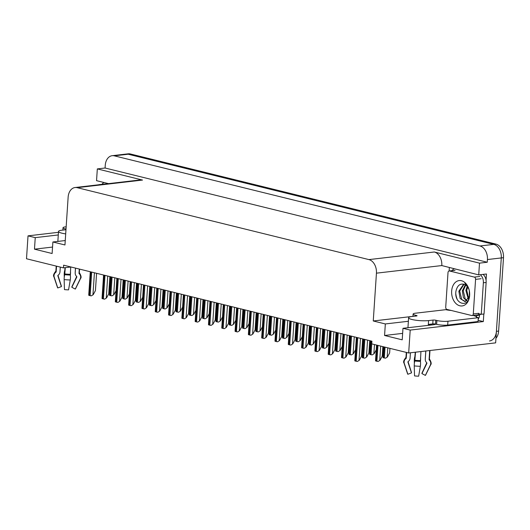 <?xml version="1.0" encoding="UTF-8"?>
<svg xmlns="http://www.w3.org/2000/svg" width="530" height="530" viewBox="0 0 530 530"><rect width="100%" height="100%" fill="white"/><g stroke="black" fill="none" stroke-linecap="round" stroke-linejoin="round"><path stroke-width="0.79" d="M446.551 309.851L446.591 309.248M449.135 270.969L449.354 267.657M483.817 314.005L483.314 321.571L478.126 320.292M408.372 321.273L385.337 323.949L373.259 320.975L376.439 273.169L441.801 265.563L478.723 274.898L486.474 273.997L486.063 280.264M376.439 273.169A11.746 8.248 -96.6 0 0 368.933 259.601L77.168 187.666L142.53 180.061L97.321 168.911L96.546 180.67L108.531 183.632M142.53 180.061A11.746 8.248 -96.6 0 0 140.41 179.922L75.048 187.527A11.746 8.248 -96.6 0 0 68.138 197.153L64.958 244.966L52.887 241.985L65.256 240.547M441.801 265.563A11.746 8.248 -96.6 0 0 434.295 251.995L479.504 263.138L487.255 262.237L105.079 168.01L105.258 165.32A11.746 8.248 83.4 0 1 112.168 155.694A11.746 8.248 83.4 0 1 114.294 155.833L479.935 245.98A11.746 8.248 83.4 0 1 487.434 259.548L487.255 262.237M478.723 274.898L479.504 263.138M112.168 155.694L126.021 154.078A11.746 8.248 83.4 0 1 128.141 154.217L493.781 244.37A11.746 8.248 83.4 0 1 501.287 257.938L495.643 342.864L408.676 352.987L410.2 330.084L483.314 321.571M58.28 234.956L35.245 237.639L28.024 235.857L26.5 258.759L63.441 267.869L70.974 266.994M28.024 235.857L58.459 232.312M97.321 168.911L105.079 168.01M63.441 267.869L63.62 265.179L371.921 341.188L371.742 343.877L408.676 352.987M77.168 187.666A11.746 8.248 -96.6 0 0 75.048 187.527M373.259 320.975L412.963 316.357M410.2 330.084L402.979 328.302L432.997 324.81A12.528 2.266 3.8 0 0 435.899 324.174M52.549 247.066L34.477 249.166L52.119 253.512L52.887 241.985M34.477 249.166L35.245 237.639M402.641 333.377L384.568 335.483L402.21 339.829L402.979 328.302M384.568 335.483L385.337 323.949M495.947 338.319A11.746 8.248 83.4 0 0 498.624 331.078L503.5 257.679A11.746 8.248 83.4 0 0 495.994 244.111L130.36 153.965A11.746 8.248 83.4 0 0 128.233 153.819L126.021 154.078A11.746 8.248 83.4 0 1 128.141 154.217L493.781 244.37A11.746 8.248 83.4 0 1 501.287 257.938L496.411 331.336A11.746 8.248 83.4 0 1 489.495 340.969M389.941 348.369L389.643 352.907L387.443 356.975L385.568 358.167A1.961 0.351 -176.2 0 1 384.329 357.982L383.501 357.783A1.961 0.351 -176.2 0 1 382.938 357.518L383.641 346.812M387.443 356.975L385.568 358.167M382.852 346.62L382.216 356.186L380.023 360.254L378.142 361.44A1.961 0.351 -176.2 0 1 376.903 361.261L376.075 361.056A1.961 0.351 -176.2 0 1 375.512 360.798L376.552 345.063M380.023 360.254L378.142 361.44M362.652 338.902L361.5 356.186L359.307 360.254L357.432 361.44A1.961 0.351 -176.2 0 1 356.193 361.261L355.365 361.056A1.961 0.351 -176.2 0 1 354.802 360.791L356.352 337.352M359.307 360.254L357.432 361.44M416.461 315.993L416.494 315.489A1.961 0.351 -176.2 0 1 417.064 315.781A1.961 0.351 -176.2 0 1 416.487 315.986L412.055 316.503A11.746 2.12 3.8 0 0 408.603 317.761A11.746 2.12 3.8 0 0 412.022 319.51A11.746 2.12 3.8 0 0 428.598 320.584L433.03 320.067A1.961 0.351 -176.2 0 1 435.792 320.246L435.534 324.088A1.961 0.351 3.8 0 0 432.772 323.909L433.03 320.067M420.939 351.562L420.409 361.354A4.306 1.007 91.3 0 1 420.35 366.296L418.647 376.181A9.003 1.63 3.8 0 1 414.54 375.909L414.241 365.899A4.306 0.927 -83.9 0 1 414.811 360.996L415.513 352.192M425.828 350.992L425.285 359.194A4.306 4.134 -125 0 0 426.464 362.493L426.829 362.884A0.391 0.378 55 0 1 426.902 363.322L421.926 373.584L425.358 375.399L430.333 365.13A4.306 4.134 -125 0 0 429.558 360.294L429.194 359.903A0.391 0.378 55 0 1 429.088 359.605L429.691 350.542M431.321 324.075A11.746 2.12 -176.2 0 1 428.319 324.81L428.339 324.426L432.772 323.909M415.288 352.218L414.871 356.67A4.306 1.007 -88.7 0 0 414.301 361.182L414.354 363.454M406.636 352.483L406.265 358.128A0.391 0.371 -49.8 0 1 406.119 358.412L405.708 358.75A4.306 4.114 130.2 0 0 404.304 363.447L407.861 374.266L411.485 372.908L407.934 362.096A0.391 0.371 -49.8 0 1 408.06 361.665L408.471 361.327A4.306 4.114 130.2 0 0 410.068 358.214L410.432 352.781M425.292 359.088A4.306 4.114 -49.8 0 1 425.292 358.545L425.795 350.992M408.06 361.665L411.492 372.464A5.373 0.974 3.8 0 0 411.379 372.583M422.059 373.312A5.373 0.974 3.8 0 0 421.933 373.14L426.769 362.818M404.304 363.447A13.396 2.418 3.8 0 1 403.986 363.03L407.643 373.981A9.003 1.63 3.8 0 0 407.861 374.266M425.358 375.399A9.003 1.63 3.8 0 0 425.57 375.174L430.645 364.799A13.396 2.418 3.8 0 1 430.333 365.13M420.429 361.467A4.306 0.927 96.1 0 0 420.548 357.452M403.986 363.03C403.151 362.043 403.714 360.287 405.682 357.763A12.276 2.219 3.8 0 1 405.722 357.737L405.682 357.763A12.276 2.219 3.8 0 0 405.708 358.75M447.691 325.075L447.949 321.233L478.298 317.702L478.047 321.544L447.691 325.075A7.831 1.418 -176.2 0 1 436.641 324.36L435.534 324.088M447.949 321.233A7.831 1.418 -176.2 0 1 436.892 320.517L435.792 320.246M416.494 315.489L415.394 315.217A7.831 1.418 -176.2 0 1 413.115 314.051A7.831 1.418 -176.2 0 1 415.421 313.21L445.776 309.679A7.831 1.418 -176.2 0 0 451.123 310.441M478.298 317.702A7.831 1.418 -176.2 0 1 476.026 316.536A7.831 1.418 -176.2 0 1 476.106 316.357L473.184 315.436M452.123 270.618A7.831 5.499 83.4 0 1 454.011 268.809M478.544 314.27A7.831 5.499 83.4 0 1 479.405 314.071A7.831 5.499 83.4 0 1 481.273 314.303L484.042 313.979L486.136 282.47A7.831 5.499 -96.6 0 0 483.049 274.394M480.279 274.719A7.831 5.499 83.4 0 1 483.367 282.788L481.273 314.303M478.212 319.067A3.915 2.696 -76.2 0 0 479.431 315.966L479.484 315.198A7.831 5.499 83.4 0 1 480.823 314.164M479.484 315.198L476.708 315.522A7.831 5.499 83.4 0 1 477.325 314.952M476.662 316.291L476.708 315.522M476.079 316.728L476.106 316.357M376.234 349.82L374.14 353.695L372.265 354.888A1.961 0.351 -176.2 0 1 371.026 354.702L370.198 354.504A1.961 0.351 -176.2 0 1 369.635 354.239L370.516 340.843M374.14 353.695L372.265 354.888M362.931 346.541L362.03 348.21M349.628 343.261L348.727 344.931M336.325 339.982L335.424 341.645M369.728 340.651L368.913 352.907L366.72 356.975L364.839 358.161A1.961 0.351 -176.2 0 1 363.6 357.982L362.772 357.776A1.961 0.351 -176.2 0 1 362.209 357.511L363.428 339.094M366.72 356.975L364.839 358.161M355.524 349.78L353.411 353.695L351.536 354.881A1.961 0.351 -176.2 0 1 350.297 354.702L349.469 354.497A1.961 0.351 -176.2 0 1 348.906 354.232L350.125 335.815M353.411 353.695L351.536 354.881M342.221 346.501L340.108 350.416L338.233 351.602A1.961 0.351 -176.2 0 1 336.994 351.417L336.166 351.218A1.961 0.351 -176.2 0 1 335.603 350.953L336.822 332.535M340.108 350.416L338.233 351.602M328.918 343.215L326.805 347.13L324.93 348.323A1.961 0.351 -176.2 0 1 323.691 348.137L322.863 347.938A1.961 0.351 -176.2 0 1 322.3 347.673L323.519 329.256M326.805 347.13L324.93 348.323M349.35 335.623L348.197 352.9L346.004 356.975L344.122 358.161A1.961 0.351 -176.2 0 1 342.89 357.982L342.062 357.776A1.961 0.351 -176.2 0 1 341.499 357.511L343.049 334.072M346.004 356.975L344.122 358.161M336.04 332.343L334.894 349.621L332.701 353.695L330.819 354.881A1.961 0.351 -176.2 0 1 329.587 354.696L328.759 354.497A1.961 0.351 -176.2 0 1 328.196 354.232L329.746 330.793M332.701 353.695L330.819 354.881M322.737 329.064L321.591 346.342L319.398 350.409L317.516 351.602A1.961 0.351 -176.2 0 1 316.284 351.417L315.456 351.218A1.961 0.351 -176.2 0 1 314.893 350.953L316.443 327.514M319.398 350.409L317.516 351.602M309.434 325.784L308.288 343.062L306.095 347.13L304.213 348.323A1.961 0.351 -176.2 0 1 302.974 348.137L302.153 347.938A1.961 0.351 -176.2 0 1 301.583 347.673L303.14 324.227M306.095 347.13L304.213 348.323M469.633 295.475A12.766 8.964 83.4 0 1 459.815 305.79A12.766 8.964 83.4 0 1 451.659 291.043A12.766 8.964 83.4 0 1 459.57 280.542A12.766 8.964 83.4 0 1 469.183 290.135A12.766 8.964 83.4 0 1 469.673 294.342A12.766 8.964 83.4 0 1 469.633 295.475M469.262 290.48A8.851 6.214 -96.6 0 0 465.234 284.736C460.451 282.887 457.35 285.08 455.926 291.321C453.952 304.717 469.401 308.321 469.64 295.104L469.673 294.249M469.169 290.089C468.354 287.028 466.93 284.703 464.889 283.113L468.772 288.857M463.73 284.1L458.828 291.209L460.139 298.509L465.055 301.656L469.375 296.33A8.851 6.214 -96.6 0 0 469.646 294.475A8.851 6.214 -96.6 0 0 469.673 293.984M464.075 284.206L459.702 291.109L461.736 299.47L465.492 301.583M465.777 285.074L463.22 290.698L465.254 299.059L467.175 300.695M465.32 284.782L462.345 290.798L463.392 297.595L466.764 301.007M467.679 286.995L466.738 290.288L468.705 298.569M467.188 286.366L465.863 290.394L468.348 299.271M469.308 290.698L469.375 296.33M448.009 272.566A1.961 1.378 83.4 0 1 449.162 270.962A1.961 1.378 83.4 0 1 449.519 270.982L474.33 277.104A1.961 1.378 83.4 0 1 475.576 279.363L473.283 313.952A1.961 1.378 83.4 0 1 472.131 315.555A1.961 1.378 83.4 0 1 471.773 315.535L446.962 309.414A1.961 1.378 83.4 0 1 445.717 307.155L448.009 272.566M473.283 313.952L478.822 313.31A1.961 1.378 83.4 0 1 477.669 314.913L472.131 315.555M65.972 229.722L61.964 230.192A11.746 2.12 3.8 0 0 58.512 231.451A11.746 2.12 3.8 0 0 61.931 233.193A11.746 2.12 3.8 0 0 65.694 233.896M70.728 267.021L70.318 275.043A4.306 1.007 91.3 0 1 70.258 279.979L68.555 289.864A9.003 1.63 3.8 0 1 64.448 289.599L64.15 279.582A4.306 0.927 -83.9 0 1 64.72 274.679L65.303 267.65M75.512 268.107L75.194 272.884A4.306 4.134 -125 0 0 76.373 276.176L76.737 276.567A0.391 0.378 55 0 1 76.81 277.005L71.835 287.273L75.267 289.082L80.242 278.82A4.306 4.134 -125 0 0 79.467 273.977L79.103 273.586A0.391 0.378 55 0 1 78.996 273.288L79.281 269.041M65.077 267.677L64.779 270.36A4.306 1.007 -88.7 0 0 64.21 274.865L64.263 277.144M56.544 266.166L56.173 271.81A0.391 0.371 -49.8 0 1 56.028 272.095L55.617 272.433A4.306 4.114 130.2 0 0 54.212 277.137L57.77 287.949L61.394 286.598L57.843 275.779A0.391 0.371 -49.8 0 1 57.969 275.355L58.38 275.01A4.306 4.114 130.2 0 0 59.976 271.897L60.294 267.094M75.2 272.778A4.306 4.114 -49.8 0 1 75.2 272.235L75.479 268.101M57.969 275.348L61.401 286.154A5.373 0.974 3.8 0 0 61.288 286.266M71.967 286.995A5.373 0.974 3.8 0 0 71.841 286.829L76.678 276.501M54.212 277.137A13.396 2.418 3.8 0 1 53.894 276.713L57.551 287.671A9.003 1.63 3.8 0 0 57.77 287.949M75.267 289.082A9.003 1.63 3.8 0 0 75.479 288.857L80.553 278.488A13.396 2.418 3.8 0 1 80.242 278.82M70.338 275.149A4.306 0.927 96.1 0 0 70.457 271.141M53.894 276.713C53.06 275.732 53.623 273.977 55.59 271.453A12.276 2.219 3.8 0 1 55.63 271.42L55.59 271.453A12.276 2.219 3.8 0 0 55.617 272.433M66.018 229.079L65.303 228.9A7.831 1.418 -176.2 0 1 63.024 227.734A7.831 1.418 -176.2 0 1 65.329 226.9L66.164 226.8M102.032 184.301A7.831 5.499 83.4 0 1 103.92 182.492M98.693 184.771A1.961 1.378 83.4 0 1 99.07 184.645A1.961 1.378 83.4 0 1 99.428 184.672L99.474 184.685M323.022 336.696L322.121 338.365M309.719 333.416L308.818 335.086M296.416 330.137L295.515 331.806M315.615 339.935L313.502 343.851L311.627 345.043A1.961 0.351 -176.2 0 1 310.388 344.858L309.56 344.659A1.961 0.351 -176.2 0 1 308.997 344.394L310.216 325.976M313.502 343.851L311.627 345.043M302.312 336.656L300.199 340.571L298.324 341.764A1.961 0.351 -176.2 0 1 297.085 341.578L296.257 341.373A1.961 0.351 -176.2 0 1 295.694 341.115L296.906 322.697M300.199 340.571L298.324 341.764M289.009 333.377L286.896 337.292L285.021 338.485A1.961 0.351 -176.2 0 1 283.782 338.299L282.954 338.094A1.961 0.351 -176.2 0 1 282.391 337.835L283.603 319.418M286.896 337.292L285.021 338.485M275.706 330.097L273.593 334.013L271.711 335.205A1.961 0.351 -176.2 0 1 270.479 335.02L269.651 334.814A1.961 0.351 -176.2 0 1 269.088 334.556L270.3 316.138M273.593 334.013L271.711 335.205M296.131 322.505L294.985 339.783L292.792 343.851L290.91 345.043A1.961 0.351 -176.2 0 1 289.671 344.858L288.85 344.652A1.961 0.351 -176.2 0 1 288.28 344.394L289.831 320.948M292.792 343.851L290.91 345.043M282.828 319.226L281.682 336.504L279.489 340.571L277.607 341.764A1.961 0.351 -176.2 0 1 276.368 341.578L275.54 341.373A1.961 0.351 -176.2 0 1 274.977 341.115L276.527 317.669M279.489 340.571L277.607 341.764M269.525 315.946L268.379 333.224L266.186 337.292L264.304 338.485A1.961 0.351 -176.2 0 1 263.065 338.299L262.237 338.094A1.961 0.351 -176.2 0 1 261.674 337.835L263.224 314.389M266.186 337.292L264.304 338.485M256.222 312.667L255.076 329.945L252.883 334.013L251.001 335.205A1.961 0.351 -176.2 0 1 249.762 335.02L248.934 334.814A1.961 0.351 -176.2 0 1 248.371 334.556L249.922 311.11M252.883 334.013L251.001 335.205M283.113 326.858L282.212 328.527M269.81 323.578L268.909 325.248M256.507 320.299L255.606 321.968M243.204 317.019L242.303 318.689M229.894 313.74L229 315.41M216.591 310.461L215.697 312.13M262.403 326.818L260.29 330.733L258.408 331.926A1.961 0.351 -176.2 0 1 257.176 331.74L256.348 331.535A1.961 0.351 -176.2 0 1 255.785 331.276L256.997 312.852M260.29 330.733L258.408 331.926M249.1 323.538L246.987 327.454L245.105 328.64A1.961 0.351 -176.2 0 1 243.873 328.461L243.045 328.255A1.961 0.351 -176.2 0 1 242.482 327.997L243.694 309.573M246.987 327.454L245.105 328.64M235.797 320.259L233.684 324.174L231.802 325.36A1.961 0.351 -176.2 0 1 230.563 325.181L229.742 324.976A1.961 0.351 -176.2 0 1 229.172 324.718L230.391 306.294M233.684 324.174L231.802 325.36M222.487 316.98L220.381 320.895L218.499 322.081A1.961 0.351 -176.2 0 1 217.26 321.902L216.439 321.697A1.961 0.351 -176.2 0 1 215.869 321.432L217.088 303.014M220.381 320.895L218.499 322.081M209.184 313.7L207.078 317.616L205.196 318.802A1.961 0.351 -176.2 0 1 203.957 318.623L203.129 318.417A1.961 0.351 -176.2 0 1 202.566 318.152L203.785 299.735M207.078 317.616L205.196 318.802M195.881 310.421L193.775 314.336L191.893 315.522A1.961 0.351 -176.2 0 1 190.654 315.343L189.826 315.138A1.961 0.351 -176.2 0 1 189.263 314.873L190.482 296.456M193.775 314.336L191.893 315.522M242.919 309.381L241.773 326.665L239.573 330.733L237.698 331.919A1.961 0.351 -176.2 0 1 236.459 331.74L235.631 331.535A1.961 0.351 -176.2 0 1 235.068 331.276L236.619 307.831M239.573 330.733L237.698 331.919M229.616 306.101L228.47 323.386L226.27 327.454L224.395 328.64A1.961 0.351 -176.2 0 1 223.156 328.461L222.328 328.255A1.961 0.351 -176.2 0 1 221.765 327.997L223.315 304.551M226.27 327.454L224.395 328.64M216.313 302.822L215.167 320.107L212.967 324.174L211.092 325.36A1.961 0.351 -176.2 0 1 209.853 325.181L209.025 324.976A1.961 0.351 -176.2 0 1 208.462 324.711L210.012 301.272M212.967 324.174L211.092 325.36M203.01 299.543L201.857 316.827L199.664 320.895L197.789 322.081A1.961 0.351 -176.2 0 1 196.55 321.902L195.722 321.697A1.961 0.351 -176.2 0 1 195.159 321.432L196.709 297.993M199.664 320.895L197.789 322.081M189.707 296.263L188.554 313.541L186.361 317.616L184.486 318.802A1.961 0.351 -176.2 0 1 183.248 318.623L182.419 318.417A1.961 0.351 -176.2 0 1 181.856 318.152L183.406 294.713M186.361 317.616L184.486 318.802M176.404 292.984L175.251 310.262L173.058 314.336L171.183 315.522A1.961 0.351 -176.2 0 1 169.944 315.337L169.116 315.138A1.961 0.351 -176.2 0 1 168.553 314.873L170.103 291.434M173.058 314.336L171.183 315.522M203.288 307.181L202.387 308.851M189.985 303.902L189.084 305.565M176.682 300.616L175.781 302.285M163.379 297.337L162.478 299.006M150.076 294.057L149.175 295.727M136.773 290.778L135.872 292.447M182.578 307.142L180.465 311.057L178.59 312.243A1.961 0.351 -176.2 0 1 177.351 312.057L176.523 311.859A1.961 0.351 -176.2 0 1 175.96 311.594L177.179 293.176M180.465 311.057L178.59 312.243M169.275 303.856L167.162 307.771L165.287 308.964A1.961 0.351 -176.2 0 1 164.048 308.778L163.22 308.579A1.961 0.351 -176.2 0 1 162.657 308.314L163.876 289.897M167.162 307.771L165.287 308.964M155.972 300.576L153.859 304.492L151.984 305.684A1.961 0.351 -176.2 0 1 150.745 305.499L149.917 305.3A1.961 0.351 -176.2 0 1 149.354 305.035L150.573 286.617M153.859 304.492L151.984 305.684M142.669 297.297L140.556 301.212L138.681 302.405A1.961 0.351 -176.2 0 1 137.442 302.219L136.614 302.014A1.961 0.351 -176.2 0 1 136.051 301.755L137.27 283.338M140.556 301.212L138.681 302.405M129.366 294.017L127.253 297.933L125.378 299.125A1.961 0.351 -176.2 0 1 124.139 298.94L123.311 298.735A1.961 0.351 -176.2 0 1 122.748 298.476L123.967 280.059M127.253 297.933L125.378 299.125M116.063 290.738L113.95 294.654L112.075 295.846A1.961 0.351 -176.2 0 1 110.836 295.66L110.008 295.455A1.961 0.351 -176.2 0 1 109.445 295.197L110.657 276.779M113.95 294.654L112.075 295.846M163.101 289.705L161.948 306.983L159.755 311.05L157.874 312.243A1.961 0.351 -176.2 0 1 156.641 312.057L155.813 311.859A1.961 0.351 -176.2 0 1 155.25 311.594L156.8 288.154M159.755 311.05L157.874 312.243M149.791 286.425L148.645 303.703L146.452 307.771L144.571 308.964A1.961 0.351 -176.2 0 1 143.339 308.778L142.51 308.573A1.961 0.351 -176.2 0 1 141.947 308.314L143.498 284.868M146.452 307.771L144.571 308.964M136.488 283.146L135.342 300.424L133.149 304.492L131.268 305.684A1.961 0.351 -176.2 0 1 130.035 305.499L129.207 305.293A1.961 0.351 -176.2 0 1 128.644 305.035L130.195 281.589M133.149 304.492L131.268 305.684M123.185 279.866L122.039 297.144L119.846 301.212L117.965 302.405A1.961 0.351 -176.2 0 1 116.726 302.219L115.904 302.014A1.961 0.351 -176.2 0 1 115.335 301.755L116.885 278.31M119.846 301.212L117.965 302.405M109.882 276.587L108.736 293.865L106.543 297.933L104.662 299.125A1.961 0.351 -176.2 0 1 103.423 298.94L102.601 298.735A1.961 0.351 -176.2 0 1 102.032 298.476L103.582 275.03M106.543 297.933L104.662 299.125M96.579 273.308L95.433 290.586L93.24 294.654L91.359 295.846A1.961 0.351 -176.2 0 1 90.12 295.66L89.292 295.455A1.961 0.351 -176.2 0 1 88.729 295.197L90.279 271.751M93.24 294.654L91.359 295.846M487.434 259.548L503.5 257.679M479.935 245.98L495.994 244.111M114.294 155.833L130.36 153.965M368.933 259.601L434.295 251.995M498.624 331.078L496.411 331.336M384.224 346.958L383.501 357.783M385.052 347.163L384.329 357.982M387.781 347.832L387.172 357.008M377.128 345.209L376.075 361.056M377.956 345.414L376.903 361.261M380.686 346.083L379.745 360.287M356.928 337.491L355.365 361.056M357.757 337.696L356.193 361.261M360.486 338.372L359.029 360.287M414.977 360.274A11.746 2.12 3.8 0 0 420.336 360.619M429.088 359.605A11.746 2.12 3.8 0 0 429.406 359.154A11.879 2.147 3.8 0 1 429.194 359.903M428.598 320.584L428.339 324.426M406.305 352.404L405.96 357.598A11.746 2.12 3.8 0 0 406.265 358.128M414.241 365.899A13.396 2.418 3.8 0 0 420.35 366.296M414.811 360.996A12.276 2.219 3.8 0 0 420.409 361.354M429.558 360.294A12.276 2.219 3.8 0 0 429.658 359.36C431.274 362.136 431.606 363.951 430.645 364.799M405.96 357.571A11.879 2.147 3.8 0 0 406.119 358.412M414.924 360.579A11.879 2.147 3.8 0 0 420.343 360.93M436.641 324.36L436.892 320.517M415.394 315.217L415.334 316.125M483.367 282.788L486.136 282.47M371.099 340.989L370.198 354.504M371.749 343.877L371.026 354.702M374.478 344.553L373.869 353.729M364.004 339.24L362.772 357.776M364.832 339.438L363.6 357.982M367.562 340.114L366.442 357.008M350.701 335.96L349.469 354.497M351.529 336.159L350.297 354.702M354.259 336.835L353.139 353.729M337.398 332.674L336.166 351.218M338.226 332.88L336.994 351.417M340.956 333.555L339.836 350.443M324.095 329.395L322.863 347.938M324.923 329.6L323.691 348.137M327.653 330.276L326.533 347.163M343.625 334.211L342.062 357.776M344.454 334.417L342.89 357.982M347.183 335.092L345.726 357.001M330.322 330.932L328.759 354.497M331.151 331.137L329.587 354.696M333.88 331.813L332.423 353.722M317.019 327.653L315.456 351.218M317.848 327.858L316.284 351.417M320.577 328.527L319.12 350.443M303.716 324.373L302.153 347.938M304.545 324.579L302.974 348.137M307.274 325.248L305.817 347.163M457.171 299.225A15.271 10.726 83.4 0 1 455.813 293.852M449.519 270.982L455.058 270.34M475.576 279.363L481.121 278.72M474.33 277.104L479.869 276.455M64.885 273.964A11.746 2.12 3.8 0 0 70.245 274.308M78.996 273.288A11.746 2.12 3.8 0 0 79.314 272.844L79.56 269.107M56.213 266.087L55.869 271.287A11.746 2.12 3.8 0 0 56.173 271.81M64.15 279.582A13.396 2.418 3.8 0 0 70.258 279.979M64.72 274.679A12.276 2.219 3.8 0 0 70.318 275.043M79.467 273.977A12.276 2.219 3.8 0 0 79.566 273.043C81.183 275.819 81.514 277.634 80.553 278.488M55.869 271.254A11.879 2.147 3.8 0 0 56.028 272.095M64.832 274.268A11.879 2.147 3.8 0 0 70.252 274.619M79.103 273.586A11.879 2.147 3.8 0 0 79.314 272.811M65.303 228.9L65.243 229.808M99.428 184.672L104.966 184.029M310.792 326.116L309.56 344.659M311.62 326.321L310.388 344.858M314.35 326.997L313.23 343.884M297.489 322.836L296.257 341.373M298.317 323.042L297.085 341.578M301.047 323.717L299.92 340.604M284.186 319.557L282.954 338.094M285.014 319.762L283.782 338.299M287.744 320.438L286.617 337.325M270.883 316.277L269.651 334.814M271.711 316.483L270.479 335.02M274.441 317.152L273.314 334.046M290.413 321.094L288.85 344.652M291.242 321.299L289.671 344.858M293.971 321.968L292.514 343.884M277.11 317.815L275.54 341.373M277.939 318.02L276.368 341.578M280.668 318.689L279.211 340.604M263.808 314.535L262.237 338.094M264.629 314.74L263.065 338.299M267.365 315.41L265.908 337.325M250.505 311.256L248.934 334.814M251.326 311.454L249.762 335.02M254.062 312.13L252.605 334.046M257.58 312.998L256.348 331.535M258.401 313.203L257.176 331.74M261.138 313.873L260.011 330.766M244.277 309.719L243.045 328.255M245.098 309.924L243.873 328.461M247.828 310.593L246.708 327.487M230.967 306.439L229.742 324.976M231.795 306.645L230.563 325.181M234.525 307.314L233.405 324.208M217.664 303.16L216.439 321.697M218.493 303.365L217.26 321.902M221.222 304.034L220.102 320.928M204.361 299.881L203.129 318.417M205.19 300.079L203.957 318.623M207.919 300.755L206.799 317.649M191.058 296.601L189.826 315.138M191.886 296.8L190.654 315.343M194.616 297.476L193.496 314.363M237.202 307.976L235.631 331.535M238.023 308.175L236.459 331.74M240.752 308.851L239.302 330.766M223.892 304.69L222.328 328.255M224.72 304.896L223.156 328.461M227.45 305.572L225.999 327.487M210.589 301.411L209.025 324.976M211.417 301.616L209.853 325.181M214.147 302.292L212.696 324.208M197.286 298.132L195.722 321.697M198.114 298.337L196.55 321.902M200.844 299.013L199.393 320.928M183.983 294.852L182.419 318.417M184.811 295.058L183.248 318.623M187.54 295.733L186.083 317.642M170.68 291.573L169.116 315.138M171.508 291.778L169.944 315.337M174.237 292.454L172.78 314.363M177.755 293.315L176.523 311.859M178.583 293.521L177.351 312.057M181.313 294.196L180.193 311.084M164.452 290.036L163.22 308.579M165.28 290.241L164.048 308.778M168.01 290.917L166.89 307.804M151.149 286.756L149.917 305.3M151.977 286.962L150.745 305.499M154.707 287.638L153.587 304.525M137.846 283.477L136.614 302.014M138.674 283.683L137.442 302.219M141.404 284.358L140.284 301.245M124.543 280.198L123.311 298.735M125.371 280.403L124.139 298.94M128.101 281.079L126.975 297.966M111.24 276.918L110.008 295.455M112.069 277.124L110.836 295.66M114.798 277.793L113.672 294.687M157.377 288.293L155.813 311.859M158.205 288.499L156.641 312.057M160.934 289.168L159.477 311.084M144.074 285.014L142.51 308.573M144.902 285.219L143.339 308.778M147.631 285.889L146.174 307.804M130.771 281.735L129.207 305.293M131.599 281.94L130.035 305.499M134.328 282.609L132.871 304.525M117.468 278.455L115.904 302.014M118.296 278.661L116.726 302.219M121.025 279.33L119.568 301.245M104.165 275.176L102.601 298.735M104.993 275.375L103.423 298.94M107.722 276.05L106.265 297.966M90.862 271.897L89.292 295.455M91.69 272.095L90.12 295.66M94.419 272.771L92.962 294.687M431.738 324.029L431.678 324.963M429.976 350.509L429.406 359.154M408.603 317.761L407.948 327.726M412.963 316.397L413.115 314.051M449.162 270.962L454.7 270.32M58.512 231.451L57.856 241.408M62.871 230.086L63.024 227.734M99.07 184.645L104.609 184.003"/></g></svg>
